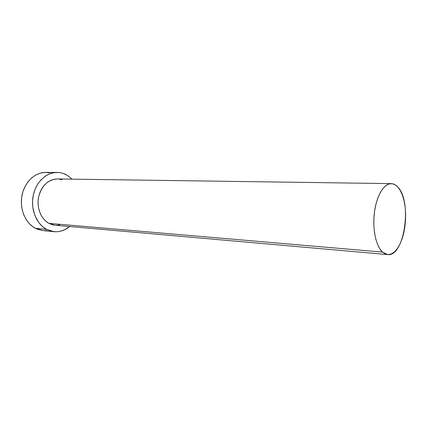 <?xml version="1.0" encoding="UTF-8"?>
<svg xmlns="http://www.w3.org/2000/svg" width="427" height="427" viewBox="0 0 427 427"><rect width="100%" height="100%" fill="white"/><g stroke="black" fill="none" stroke-linecap="round" stroke-linejoin="round"><path stroke-width="0.64" d="M391.276 183.621L57.394 178.94C47.877 179.634 41.6 185.713 38.569 197.189C36.487 207.768 41.093 219.174 48.924 223.364L382.501 252.085C375.92 246.128 372.275 228.626 374.463 212.128C376.603 195.598 384.07 183.397 391.276 183.621C393.678 183.685 395.898 184.87 397.943 187.165C412.445 201.811 404.332 257.214 387.652 254.583L382.501 252.085L48.924 223.364L45.721 221.122L42.946 218.117L40.714 214.466L39.113 210.308L38.227 205.809L38.088 201.16L38.702 196.548L40.042 192.171L42.054 188.195L44.648 184.79L47.717 182.083L51.128 180.178L54.747 179.137L57.464 178.94M57.047 172.428L45.806 172.391C34.993 172.262 24.478 182.148 21.969 195.507C19.391 208.84 25.385 223.129 35.382 228.306L46.564 229.384C36.541 224.127 30.525 209.577 33.125 195.982C35.654 182.372 46.223 172.3 57.069 172.428C60.837 172.471 64.365 173.511 67.658 175.556L72.067 179.148L67.658 175.556L63.351 173.495L61.077 172.866L58.755 172.508L54.042 172.657L49.393 173.949L47.157 175.022L45 176.362L41.04 179.815L37.683 184.181L35.078 189.289L33.338 194.936L32.543 200.877L32.73 206.871L34.811 215.405L38.852 222.697L42.438 226.534L46.564 229.384L35.382 228.306L42.839 230.575L54.021 231.674M69.649 226.523C64.941 230.42 59.737 232.139 54.042 231.68L46.564 229.384L51.053 231.146L55.729 231.77L58.077 231.653L60.399 231.258L64.899 229.646L69.649 226.523M59.711 224.917L56.06 225.291M55.099 225.237L52.414 224.767L48.924 223.364L55.03 225.232L387.652 254.583M58.424 178.993L62.022 179.73M49.804 172.812L45.139 172.396L40.453 173.106L35.927 174.931L31.747 177.824L28.086 181.678L25.108 186.353L22.935 191.654L21.67 197.37L21.366 203.263L22.044 209.075L23.666 214.573L26.154 219.526L29.404 223.732L33.269 227.036L37.587 229.315L42.86 230.575M44.515 230.665L46.858 230.553M382.501 252.085L385.437 254.033L388.522 254.609L391.628 253.825L394.644 251.738L397.452 248.455L399.96 244.116L402.09 238.89L403.761 232.971L404.924 226.577L405.549 219.926L405.607 213.244L405.095 206.764L404.038 200.706L402.453 195.294L400.403 190.72L397.943 187.165L395.156 184.784L392.146 183.69L389.018 183.946L385.896 185.585L382.902 188.563L380.169 192.785L377.804 198.107L375.92 204.303L374.602 211.135L373.903 218.309L373.865 225.515L374.484 232.443L375.728 238.805L377.537 244.335L379.827 248.818L382.501 252.085"/></g></svg>
